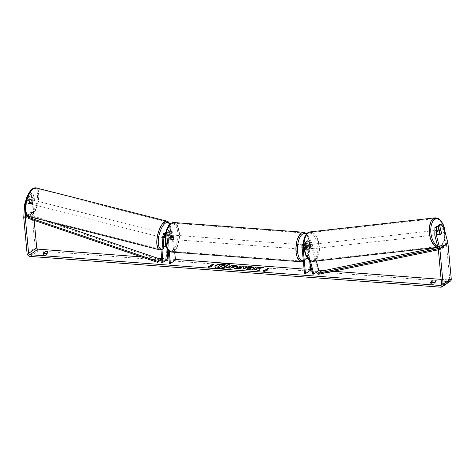 <?xml version="1.0" encoding="UTF-8"?>
<svg xmlns="http://www.w3.org/2000/svg" width="475" height="475" viewBox="0 0 475 475"><rect width="100%" height="100%" fill="white"/><g stroke="black" fill="none" stroke-linecap="round" stroke-linejoin="round"><path stroke-width="0.36" stroke-dasharray="2.38 1.78" d="M309.979 247.653A2.227 1.122 -96.6 0 1 309.385 249.048A2.227 1.122 -96.6 0 1 309.106 249.161A2.227 1.122 -96.6 0 1 308.358 248.763L307.355 244.809A1.556 1.3 -124.5 0 0 304.635 244.862L305.027 249.078A2.227 1.021 94.3 0 0 305.556 249.476A2.227 1.021 94.3 0 0 306.648 247.968L306.256 243.752A1.556 1.3 55.5 0 1 308.97 243.699L309.979 247.653L310.935 247.546A2.227 1.122 -96.6 0 1 310.335 248.942A2.227 1.122 -96.6 0 1 310.056 249.048A2.227 1.122 -96.6 0 1 309.314 248.657L308.305 244.702A2.672 2.227 -124.5 0 0 304.505 242.767A2.672 2.227 -124.5 0 0 303.65 244.785L304.042 249.007A2.227 1.021 94.3 0 0 304.57 249.405A2.227 1.021 94.3 0 0 305.662 247.891L305.271 243.675A2.672 2.227 55.5 0 1 306.126 241.65A2.672 2.227 55.5 0 1 309.926 243.586L310.935 247.546M310.365 260.733L306.583 245.884A2.672 2.227 -124.5 0 0 303.448 243.657M316.38 260.995L311.647 242.404A2.672 2.227 -124.5 0 0 307.848 240.469A2.672 2.227 -124.5 0 0 306.992 242.493L309.552 270.121L310.543 270.192M309.189 259.967L305.633 245.991A1.556 1.3 -124.5 0 0 303.436 244.851M312.817 274.223L317.876 270.744L310.692 242.517A1.556 1.3 -124.5 0 0 307.978 242.565L309.825 262.467M304.493 273.594L309.552 270.121M317.876 270.744L318.832 270.631M305.027 249.078L304.042 249.007M306.648 247.968L305.662 247.891M308.358 248.763L309.314 248.657M438.437 234.525A2.227 1.14 -96.4 0 1 438.146 234.632A2.227 1.14 -96.4 0 1 436.804 232.839A2.227 1.14 -96.4 0 1 437.362 230.316A2.227 1.14 -96.4 0 1 437.647 230.209A2.227 1.14 -96.4 0 1 438.989 232.002A2.227 1.14 -96.4 0 1 438.437 234.525M441.471 233.154L439.761 233.35A2.227 1.14 -96.4 0 0 439.001 230.345L440.705 230.155M438.146 234.632L440.616 234.353A2.227 1.14 -96.4 0 1 440.616 234.353A2.227 1.14 -96.4 0 1 440.028 234.133L440.016 234.104M439.167 231.141L437.552 231.325A2.227 1.14 -96.4 0 0 438.318 234.323L440.028 234.133M311.279 248.835A2.227 1.14 -96.4 0 1 310.994 248.947A2.227 1.14 -96.4 0 1 309.652 247.148A2.227 1.14 -96.4 0 1 310.211 244.631A2.227 1.14 -96.4 0 1 310.496 244.524A2.227 1.14 -96.4 0 1 311.838 246.317A2.227 1.14 -96.4 0 1 311.279 248.835M308.311 244.845A2.227 1.14 -96.4 0 1 308.602 244.738A2.227 1.14 -96.4 0 1 309.189 244.958L310.329 244.833A2.227 1.14 -96.4 0 1 311.089 247.831L309.949 247.962A2.227 1.14 -96.4 0 1 309.385 249.048A2.227 1.14 -96.4 0 1 309.094 249.161A2.227 1.14 -96.4 0 1 308.507 248.936L309.647 248.811A2.227 1.14 -96.4 0 1 308.881 245.807L307.741 245.937A2.227 1.14 -96.4 0 1 308.311 244.845M309.949 247.962L309.189 244.958M307.741 245.937L308.507 248.936M438.318 234.323L437.552 231.325M439.001 230.345L439.761 233.35M310.329 244.833L311.089 247.831M309.647 248.811L308.881 245.807M311.161 244.524A2.227 1.14 -96.4 0 1 311.446 244.417A2.227 1.14 -96.4 0 1 312.787 246.21A2.227 1.14 -96.4 0 1 312.229 248.728A2.227 1.14 -96.4 0 1 311.944 248.841A2.227 1.14 -96.4 0 1 310.603 247.042A2.227 1.14 -96.4 0 1 311.161 244.524M436.412 230.422A2.227 1.14 -96.4 0 1 436.703 230.316A2.227 1.14 -96.4 0 1 438.045 232.109A2.227 1.14 -96.4 0 1 437.487 234.632A2.227 1.14 -96.4 0 1 437.196 234.739A2.227 1.14 -96.4 0 1 435.854 232.946A2.227 1.14 -96.4 0 1 436.412 230.422M433.562 219.218A14.09 7.232 -96.4 0 1 435.373 218.53A14.09 7.232 -96.4 0 1 443.87 229.894A14.09 7.232 -96.4 0 1 440.337 245.836A14.09 7.232 -96.4 0 1 438.526 246.525A14.09 7.232 -96.4 0 1 430.029 235.161A14.09 7.232 -96.4 0 1 433.562 219.218M315.079 259.938A14.09 7.232 -96.4 0 1 313.268 260.627A14.09 7.232 -96.4 0 1 304.778 249.262A14.09 7.232 -96.4 0 1 308.305 233.32A14.09 7.232 -96.4 0 1 310.116 232.631A14.09 7.232 -96.4 0 1 318.612 243.996A14.09 7.232 -96.4 0 1 315.079 259.938M214.967 266.855A7.505 2.304 -5.3 0 0 214.967 266.962A7.505 2.304 -5.3 0 0 219.023 268.613A7.505 2.304 -5.3 0 0 229.912 265.578A7.505 2.304 -5.3 0 0 229.894 265.472M141.479 256.91L157.201 258.085M161.393 258.4L167.176 258.833M168.987 258.97L175.394 259.451M304.071 269.093L310.484 269.574M311.653 269.663L318.719 270.192M324.003 270.584L333.218 271.278M441.115 279.359L448.608 279.923A1.336 1.116 -124.5 0 0 449.671 278.748L446.387 243.319A1.336 1.116 -124.5 0 0 446.346 243.093L442.896 229.538L444.422 229.36M435.64 281.467L435.795 283.153A2.227 0.683 -5.3 0 0 435.795 283.118A2.227 0.683 -5.3 0 0 434.589 282.631A2.227 0.683 -5.3 0 0 433.538 282.643M45.832 253.591A2.227 0.683 174.7 0 1 46.882 253.579A2.227 0.683 174.7 0 1 48.088 254.066A2.227 0.683 174.7 0 1 48.088 254.101L46.598 255.128A2.227 0.683 174.7 0 1 44.3 255.39A2.227 0.683 174.7 0 1 43.047 254.897A2.227 0.683 174.7 0 1 43.047 254.861L44.537 253.834A2.227 0.683 174.7 0 1 45.143 253.686M47.928 252.415L48.088 254.101M32.817 198.514L34.396 198.924L33.096 193.978L31.51 193.568L32.817 198.514L31.849 211.743A3.117 2.601 -124.5 0 0 31.855 212.254L35.144 247.683A3.117 2.601 -124.5 0 0 38.178 250.842L448.762 281.61A3.117 2.601 -124.5 0 0 450.253 281.23M432.856 282.738A2.227 0.683 -5.3 0 0 432.244 282.892L430.754 283.913A2.227 0.683 -5.3 0 0 430.754 283.949A2.227 0.683 -5.3 0 0 432.007 284.442A2.227 0.683 -5.3 0 0 434.304 284.181L435.795 283.153M34.396 198.924L33.434 212.153A1.336 1.116 -124.5 0 0 33.434 212.373L34.176 220.388M27.295 196.816L28.5 197.131L26.297 204.487L25.674 213.043M26.297 204.487L25.371 204.25M441.465 233.142A2.227 1.122 -96.6 0 1 441.228 233.872M436.43 226.569L438.36 234.139A2.227 1.122 83.4 0 0 439.102 234.531A2.227 1.122 83.4 0 0 439.975 233.023L439.215 230.031M439.535 224.432L442.896 229.538M28.5 197.131L29.984 196.11L29.45 203.496A2.227 0.885 104.5 0 0 29.788 203.864A2.227 0.885 104.5 0 0 30.198 203.757A2.227 0.885 104.5 0 0 31.065 202.38L31.605 194.999L33.096 193.978M31.605 194.999L30.026 194.59L29.486 201.97A2.227 0.885 -75.5 0 1 28.619 203.348A2.227 0.885 -75.5 0 1 28.209 203.454A2.227 0.885 -75.5 0 1 27.865 203.086L28.405 195.7L29.984 196.11M29.45 203.496L27.865 203.086M30.026 194.59L31.51 193.568M27.479 196.335L28.405 195.7M31.065 202.38L29.486 201.97M42.898 253.246L43.047 254.861M46.437 253.436L46.598 255.128M439.975 233.023L441.394 232.863M438.36 234.139L439.886 233.961M430.605 282.298L430.754 283.913M434.15 282.494L434.304 284.181M224.152 266.802L224.556 267.918M217.283 267.377L221.344 264.587L227.311 265.472M266.546 270.732L263.773 271.516M263.797 271.73L263.577 270.299M265.964 270.691L268.981 268.393M269.004 268.601L268.707 268.583M210.746 266.552L213.786 264.462M208.394 266.374L208.578 267.591L211.909 266.428M211.927 266.641L211.328 266.594M241.062 268.636L237.987 268.197M238.011 268.405L236.716 268.648M236.734 268.856L234.46 268.476M234.478 268.69L234.982 268.517M243.966 266.315L243.23 269.135M243.248 269.349L240.896 268.963M241.579 267.14L239.548 267.858M237.844 266.309L237.506 266.914L232.643 267.668L231.539 267.377M231.562 267.591L230.381 268.173M230.405 268.381L228.196 268.007M235.268 266.79L233.51 266.249L232.441 266.986M258.827 268.755L263.536 267.573M252.29 269.812L254.196 270.168L256.506 269.194L256.981 270.376L259.587 270.364M256.607 268.512L258.228 267.176M258.252 267.383L257.955 267.366M263.56 267.781L262.794 267.728M251.287 269.188L247.166 269.699L244.667 268.601M253.971 267.645L251.655 267.763M251.673 267.971L250.426 267.52L247.166 268.434M221.861 265.899L223.03 266.196L224.752 265.679M165.52 238.064L165.799 234.205A1.556 1.3 55.5 0 1 168.566 234.668L168.952 238.883A2.227 1.021 94.3 0 0 169.48 239.281A2.227 1.021 94.3 0 0 170.572 237.773L170.181 233.552A1.556 1.3 -124.5 0 0 167.42 233.088L167.141 236.948A2.227 0.885 -75.5 0 1 166.268 238.325A2.227 0.885 -75.5 0 1 165.858 238.432A2.227 0.885 -75.5 0 1 165.52 238.064L164.528 237.809L164.813 233.949A2.672 2.227 55.5 0 1 165.668 232.358M165.917 232.216A2.672 2.227 55.5 0 1 169.551 234.739L169.943 238.955A2.227 1.021 94.3 0 0 170.466 239.352A2.227 1.021 94.3 0 0 171.558 237.844L171.172 233.629A2.672 2.227 -124.5 0 0 169.712 231.301A2.672 2.227 -124.5 0 0 167.289 231.248A2.672 2.227 -124.5 0 0 166.434 232.833L166.149 236.692A2.227 0.885 -75.5 0 1 165.282 238.07A2.227 0.885 -75.5 0 1 164.873 238.177A2.227 0.885 -75.5 0 1 164.528 237.809M161.078 262.669L166.143 259.19L168.156 231.652A2.672 2.227 55.5 0 1 169.011 230.066A2.672 2.227 55.5 0 1 171.433 230.12A2.672 2.227 55.5 0 1 172.888 232.447L174.729 252.284M165.514 234.294A1.556 1.3 55.5 0 1 166.844 235.849L168.168 250.159M165.692 233.296A2.672 2.227 55.5 0 1 167.829 235.921L169.243 251.174M167.841 249.737L169.142 231.907A1.556 1.3 55.5 0 1 171.902 232.37L174.467 259.997L175.453 260.074M169.403 263.477L174.467 259.997M167.129 259.451L166.143 259.19M168.952 238.883L169.943 238.955M170.572 237.773L171.558 237.844M167.141 236.948L166.149 236.692M302.735 247.808A2.227 1.021 -85.7 0 1 303.917 244.892A2.227 1.021 -85.7 0 1 304.76 246.418A2.227 1.021 -85.7 0 1 303.584 249.328A2.227 1.021 -85.7 0 1 302.735 247.808M304.873 246.24A2.227 1.021 -85.7 0 1 305.888 245.041A2.227 1.021 -85.7 0 1 306.292 245.266L305.104 245.177A2.227 1.021 -85.7 0 1 305.55 246.472A2.227 1.021 -85.7 0 1 305.383 248.188L306.571 248.277A2.227 1.021 -85.7 0 1 305.556 249.476A2.227 1.021 -85.7 0 1 305.152 249.25L304.873 246.24L303.685 246.151A2.227 1.021 -85.7 0 0 303.525 247.867A2.227 1.021 -85.7 0 0 303.97 249.161L305.152 249.25M306.292 245.266L306.571 248.277M170.608 237.904A2.227 1.021 -85.7 0 1 171.784 234.988A2.227 1.021 -85.7 0 1 172.633 236.514A2.227 1.021 -85.7 0 1 171.451 239.43A2.227 1.021 -85.7 0 1 170.608 237.904M170.216 235.072L171.398 235.155A2.227 1.021 -85.7 0 1 171.843 236.455A2.227 1.021 -85.7 0 1 171.677 238.171L170.495 238.082A2.227 1.021 -85.7 0 1 169.48 239.281A2.227 1.021 -85.7 0 1 169.076 239.056L168.797 236.039A2.227 1.021 -85.7 0 1 169.812 234.84A2.227 1.021 -85.7 0 1 170.216 235.072L170.495 238.082M168.797 236.039L169.985 236.128A2.227 1.021 -85.7 0 0 169.818 237.844A2.227 1.021 -85.7 0 0 170.264 239.145L169.076 239.056M170.264 239.145L169.985 236.128M171.398 235.155L171.677 238.171M305.104 245.177L305.383 248.188M303.97 249.161L303.685 246.151M301.75 247.73A2.227 1.021 -85.7 0 1 302.925 244.815A2.227 1.021 -85.7 0 1 303.774 246.341A2.227 1.021 -85.7 0 1 302.593 249.256A2.227 1.021 -85.7 0 1 301.75 247.73M171.594 237.981A2.227 1.021 -85.7 0 1 172.769 235.066A2.227 1.021 -85.7 0 1 173.618 236.586A2.227 1.021 -85.7 0 1 172.437 239.501A2.227 1.021 -85.7 0 1 171.594 237.981M179.016 232.881A14.09 6.46 -85.7 0 1 171.552 251.328A14.09 6.46 -85.7 0 1 166.197 241.686A14.09 6.46 -85.7 0 1 173.66 223.238A14.09 6.46 -85.7 0 1 179.016 232.881M309.172 242.636A14.09 6.46 -85.7 0 1 301.708 261.084A14.09 6.46 -85.7 0 1 296.353 251.435A14.09 6.46 -85.7 0 1 303.816 232.987A14.09 6.46 -85.7 0 1 309.172 242.636M31.208 204.007A2.227 0.867 -75.7 0 1 30.81 204.113A2.227 0.867 -75.7 0 1 30.418 202.208A2.227 0.867 -75.7 0 1 31.504 199.904A2.227 0.867 -75.7 0 1 31.902 199.797A2.227 0.867 -75.7 0 1 32.294 201.709A2.227 0.867 -75.7 0 1 31.208 204.007M28.185 200.325A2.227 0.867 -75.7 0 1 28.922 199.251A2.227 0.867 -75.7 0 1 29.319 199.144A2.227 0.867 -75.7 0 1 29.575 199.346L29.361 202.273A2.227 0.867 -75.7 0 1 28.625 203.353A2.227 0.867 -75.7 0 1 28.227 203.454A2.227 0.867 -75.7 0 1 27.972 203.252L28.185 200.325L29.972 200.783A2.227 0.867 -75.7 0 0 29.759 203.71L27.972 203.252M29.361 202.273L31.148 202.73A2.227 0.867 -75.7 0 0 31.362 199.797L29.575 199.346M164.279 237.821A2.227 0.867 -75.7 0 1 163.881 237.928A2.227 0.867 -75.7 0 1 163.495 236.022A2.227 0.867 -75.7 0 1 164.582 233.718A2.227 0.867 -75.7 0 1 164.979 233.611A2.227 0.867 -75.7 0 1 165.371 235.523A2.227 0.867 -75.7 0 1 164.279 237.821M165.828 235.303A2.227 0.867 -75.7 0 1 166.565 234.223A2.227 0.867 -75.7 0 1 166.968 234.116A2.227 0.867 -75.7 0 1 167.218 234.317L166.03 234.015A2.227 0.867 -75.7 0 1 165.817 236.948L167.004 237.251A2.227 0.867 -75.7 0 1 166.268 238.325A2.227 0.867 -75.7 0 1 165.87 238.432A2.227 0.867 -75.7 0 1 165.615 238.23L164.421 237.928A2.227 0.867 -75.7 0 1 164.641 235L165.828 235.303L165.615 238.23M167.004 237.251L167.218 234.317M29.759 203.71L29.972 200.783M31.362 199.797L31.148 202.73M166.03 234.015L165.817 236.948M164.421 237.928L164.641 235M163.287 237.571A2.227 0.867 -75.7 0 1 162.889 237.678A2.227 0.867 -75.7 0 1 162.498 235.766A2.227 0.867 -75.7 0 1 163.59 233.468A2.227 0.867 -75.7 0 1 163.988 233.362A2.227 0.867 -75.7 0 1 164.374 235.268A2.227 0.867 -75.7 0 1 163.287 237.571M32.199 204.262A2.227 0.867 -75.7 0 1 31.801 204.363A2.227 0.867 -75.7 0 1 31.409 202.457A2.227 0.867 -75.7 0 1 32.496 200.159A2.227 0.867 -75.7 0 1 32.894 200.052A2.227 0.867 -75.7 0 1 33.286 201.958A2.227 0.867 -75.7 0 1 32.199 204.262M33.297 189.222A14.09 5.492 -75.7 0 1 35.815 188.557A14.09 5.492 -75.7 0 1 38.285 200.634A14.09 5.492 -75.7 0 1 31.398 215.193A14.09 5.492 -75.7 0 1 28.88 215.864A14.09 5.492 -75.7 0 1 26.41 203.787A14.09 5.492 -75.7 0 1 33.297 189.222M164.386 222.532A14.09 5.492 -75.7 0 1 166.909 221.867A14.09 5.492 -75.7 0 1 169.379 233.943A14.09 5.492 -75.7 0 1 162.492 248.502A14.09 5.492 -75.7 0 1 159.968 249.173A14.09 5.492 -75.7 0 1 157.498 237.096A14.09 5.492 -75.7 0 1 164.386 222.532M28.061 218.304L31.101 216.22L160.491 260.264M29.141 216.665L31.249 215.217L54.239 223.042M31.101 216.22L31.249 215.217M318.036 274.378L321.07 272.294L444.048 247.166L443.709 246.121L437.873 247.315M444.048 247.166L441.014 249.25L438.372 249.791M320.732 271.255L321.07 272.294M441.014 249.25L440.669 248.211L438.259 248.704M440.669 248.211L443.709 246.121M306.583 245.884L308.305 244.702M309.926 243.586L311.647 242.404M305.271 243.675L306.992 242.493M306.256 243.752L307.978 242.565M308.97 243.699L310.692 242.517M303.46 245.67L304.635 244.862M301.928 245.973L303.65 244.785M305.633 245.991L307.355 244.809M437.891 247.249A14.802 7.6 83.6 0 0 438.603 247.232A14.802 7.6 83.6 0 0 440.509 246.507A14.802 7.6 83.6 0 0 444.22 229.757A14.802 7.6 83.6 0 0 435.296 217.823M444.754 230.66A13.686 7.024 -96.4 0 1 441.192 245.349A13.686 7.024 -96.4 0 1 437.505 245.735M310.038 231.919A14.802 7.6 -96.4 0 1 318.963 243.859A14.802 7.6 -96.4 0 1 315.252 260.609A14.802 7.6 -96.4 0 1 313.352 261.333M314.034 259.665A13.686 7.024 83.6 0 0 317.092 242.446A13.686 7.024 83.6 0 0 307.456 233.807A13.686 7.024 83.6 0 0 304.398 251.026A13.686 7.024 83.6 0 0 314.034 259.665M441.524 284.786L448.608 279.923M30.079 256.405L38.178 250.842M440.663 287.173L448.762 281.61M438.247 248.657L446.346 243.093M438.282 248.876L446.387 243.319M441.572 284.311L449.671 278.748M27.853 216.202L33.434 212.373M27.687 216.095L33.434 212.153M23.75 217.307L31.849 211.743M23.756 217.817L31.855 212.254M27.045 253.246L35.144 247.683M166.434 232.833L168.156 231.652M163.091 235.131L164.813 233.949M171.172 233.629L172.888 232.447M167.42 233.088L169.142 231.907M170.181 233.552L171.902 232.37M166.844 235.849L168.566 234.668M167.829 235.921L169.551 234.739M165.496 234.412L165.799 234.205M171.499 252.041A14.802 6.787 94.3 0 0 179.342 232.661A14.802 6.787 94.3 0 0 173.713 222.526M165.389 241.484A13.686 6.276 -85.7 0 1 170.418 224.242A13.686 6.276 -85.7 0 1 177.846 232.934A13.686 6.276 -85.7 0 1 172.823 250.177A13.686 6.276 -85.7 0 1 165.389 241.484M303.869 232.281A14.802 6.787 -85.7 0 1 309.498 242.41A14.802 6.787 -85.7 0 1 301.655 261.796M303.299 260.745A13.686 6.276 94.3 0 0 309.973 242.832A13.686 6.276 94.3 0 0 306.381 234.062M28.702 216.553A14.802 5.771 104.3 0 0 31.35 215.852A14.802 5.771 104.3 0 0 38.588 200.551A14.802 5.771 104.3 0 0 35.993 187.862M30.436 214.569A13.686 5.338 -75.7 0 1 25.252 206.263A13.686 5.338 -75.7 0 1 32.276 189.341A13.686 5.338 -75.7 0 1 37.46 197.648A13.686 5.338 -75.7 0 1 30.436 214.569M167.081 221.178A14.802 5.771 -75.7 0 1 169.676 233.86A14.802 5.771 -75.7 0 1 162.444 249.161A14.802 5.771 -75.7 0 1 159.796 249.862M162.076 249.048A13.686 5.338 104.3 0 0 163.513 248.383A13.686 5.338 104.3 0 0 169.581 237.162A13.686 5.338 104.3 0 0 169.682 224.325M307.848 240.469L306.126 241.65M306.755 242.571L308.477 241.389M304.505 242.767L303.454 243.485M303.412 244.862L305.134 243.681M303.584 249.328L304.57 249.405M310.994 248.947L310.056 249.048M445.069 231.895L444.446 240.653L440.865 246.382L437.902 247.315M437.647 230.209L438.894 230.072M308.602 244.738L310.496 244.524M311.446 244.417L436.703 230.316M311.944 248.841L437.196 234.739M313.268 260.627L438.526 246.525M310.116 232.631L433.058 218.791M435.64 281.432L435.795 283.118M47.928 252.379L48.088 254.066M449.243 279.757L441.144 285.321M29.788 203.864L28.209 203.454M43.047 254.897L42.887 253.211M440.628 234.353L439.102 234.531M430.754 283.949L430.599 282.263M163.881 237.928L164.873 238.177M167.289 231.248L169.011 230.066M167.918 232.162L169.64 230.981M166.303 233.278L164.582 234.46M170.466 239.352L171.451 239.43M306.737 233.664L310.098 242.66L310.133 247.6L309.48 251.958L308.322 255.698L306.333 259.243L303.377 261.553M303.917 244.892L305.888 245.041M171.784 234.988L169.812 234.84M302.925 244.815L172.769 235.066M302.593 249.256L172.437 239.501M301.708 261.084L171.552 251.328M303.816 232.987L173.66 223.238M162.028 249.666L163.157 249.042L166.113 245.735L168.583 240.671L169.688 237.108L170.608 231.83L170.662 227.709L169.913 224.099M30.81 204.113L28.227 203.454M31.902 199.797L29.319 199.144M166.968 234.116L164.979 233.611M162.889 237.678L31.801 204.363M163.988 233.362L32.894 200.052M166.909 221.867L35.815 188.557M159.968 249.173L28.88 215.864"/><path stroke-width="0.71" d="M309.189 259.967L312.817 274.223L313.767 274.111L310.365 260.733M313.767 274.111L318.832 270.631L316.38 260.995M303.448 243.657A2.672 2.227 -124.5 0 0 302.783 243.948A2.672 2.227 -124.5 0 0 301.928 245.973L304.493 273.594L305.478 273.671L310.543 270.192L309.825 262.467M303.436 244.851A1.556 1.3 -124.5 0 0 302.913 246.044L305.478 273.671M440.016 234.104L439.262 231.129A2.227 1.14 -96.4 0 1 439.832 230.042A2.227 1.14 -96.4 0 1 440.117 229.93A2.227 1.14 -96.4 0 1 440.705 230.155L441.471 233.154A2.227 1.14 -96.4 0 1 440.901 234.246A2.227 1.14 -96.4 0 1 440.622 234.353A2.227 1.122 -96.6 0 1 439.886 233.961L437.956 226.391L436.472 227.412L436.323 234.923L434.797 235.101L434.946 227.59L436.43 226.569L437.956 226.391M229.894 265.472A7.505 2.304 -5.3 0 0 225.857 263.922A7.505 2.304 -5.3 0 0 214.967 266.855M225.839 263.714A7.505 2.304 -5.3 0 0 214.949 266.754A7.505 2.304 -5.3 0 0 219.005 268.405A7.505 2.304 -5.3 0 0 229.894 265.365A7.505 2.304 -5.3 0 0 225.839 263.714M34.176 220.388L36.723 247.802A1.336 1.116 -124.5 0 0 38.024 249.155L141.479 256.91M157.201 258.085L161.393 258.4M167.176 258.833L168.987 258.97M175.394 259.451L304.071 269.093M310.484 269.574L311.653 269.663M318.719 270.192L324.003 270.584M333.218 271.278L441.115 279.359M25.674 213.043L25.329 217.716A1.336 1.116 -124.5 0 0 25.335 217.936L28.619 253.365A1.336 1.116 -124.5 0 0 29.919 254.719L440.503 285.487A1.336 1.116 -124.5 0 0 441.572 284.311L438.282 248.876A1.336 1.116 -124.5 0 0 438.247 248.657L434.797 235.101M258.81 268.547L263.536 267.573L260.947 267.377L256.589 268.304L258.228 267.176L256.043 267.009L251.993 269.794L254.178 269.954L256.482 268.981L256.963 270.162L259.587 270.364L258.81 268.547L259.516 270.358M241.045 268.423L234.46 268.476L241.852 265.947L243.942 266.101L243.23 269.135L240.896 268.963L241.045 268.423L240.973 268.969M46.437 253.436A2.227 0.683 174.7 0 1 44.145 253.703A2.227 0.683 174.7 0 1 42.887 253.211A2.227 0.683 174.7 0 1 42.887 253.175L44.377 252.148A2.227 0.683 174.7 0 1 46.728 251.893A2.227 0.683 174.7 0 1 47.928 252.379A2.227 0.683 174.7 0 1 47.928 252.415L46.437 253.436M434.15 282.494L435.64 281.467A2.227 0.683 -5.3 0 0 435.64 281.432A2.227 0.683 -5.3 0 0 434.435 280.945A2.227 0.683 -5.3 0 0 432.09 281.206L430.599 282.227A2.227 0.683 -5.3 0 0 430.599 282.263A2.227 0.683 -5.3 0 0 431.852 282.756A2.227 0.683 -5.3 0 0 434.15 282.494M267.128 270.566L263.773 271.516L263.577 270.299L264.759 270.388L267.799 268.304L268.981 268.393L265.947 270.477L267.128 270.566M209.546 266.249L208.359 266.16L208.555 267.377L211.909 266.428L210.728 266.338L213.768 264.254L212.58 264.165L209.546 266.249L212.58 264.165M237.482 266.707L231.539 267.377L230.381 268.173L228.196 268.007L232.245 265.228L235.63 265.483L237.856 266.202L237.482 266.707M247.439 267.906C246.852 268.369 247.119 268.666 248.241 268.791L250.509 268.589L251.554 269.123L247.148 269.491L244.643 268.5L245.183 267.74C246.667 266.867 248.757 266.487 251.447 266.606L253.953 267.437L251.655 267.763L250.402 267.306L247.451 267.9L247.166 268.434M25.371 204.25L24.718 204.078L23.75 217.307A3.117 2.601 -124.5 0 0 23.756 217.817L27.045 253.246A3.117 2.601 -124.5 0 0 30.079 256.405L440.663 287.173A3.117 2.601 -124.5 0 0 442.154 286.787A3.117 2.601 -124.5 0 0 443.151 284.43L439.862 248.995A3.117 2.601 -124.5 0 0 439.773 248.478L436.323 234.923M45.143 253.686A2.227 0.683 174.7 0 1 45.832 253.591M433.538 282.643A2.227 0.683 -5.3 0 0 432.856 282.738M442.154 286.787L450.253 281.23A3.117 2.601 -124.5 0 0 451.25 278.867L447.961 243.438A3.117 2.601 -124.5 0 0 447.872 242.921L444.422 229.36L441.061 224.259L439.535 224.432L438.051 225.453L439.577 225.281L441.061 224.259M439.577 225.281L441.507 232.845A2.227 1.122 -96.6 0 1 441.465 233.142M441.228 233.872A2.227 1.122 -96.6 0 1 440.628 234.353M434.946 227.59L436.472 227.412M439.215 230.031L438.051 225.453M24.718 204.078L26.921 196.721L27.479 196.335M26.921 196.721L27.295 196.816M44.377 252.148L44.525 253.715M432.09 281.206L432.232 282.767M227.216 265.365L226.961 266.071L224.087 266.808M217.265 267.164L219.474 267.538L220.709 266.695L221.665 266.766L222.027 267.728L224.556 267.918L222.009 267.52L221.647 266.558L220.685 266.487L219.456 267.33L217.265 267.164L221.326 264.379L225.061 264.658L227.311 265.472M227.198 265.151L226.943 265.863L224.069 266.594L224.538 267.71M263.613 270.512L264.759 270.388M264.783 270.602L267.799 268.304M268.707 268.583L267.817 268.512M266.546 270.732L265.947 270.477M212.604 264.373L213.489 264.444M211.328 266.594L210.728 266.338M209.564 266.463L208.394 266.374M234.982 268.517L241.852 265.947M241.87 266.154L243.895 266.309M239.531 267.651L241.306 267.995L241.555 266.932L239.531 267.651L241.288 267.781L241.555 266.932M228.493 268.031L232.245 265.228M232.269 265.442L237.844 266.309M232.417 266.772L235.244 266.576L233.492 266.042L232.441 266.986L235.339 266.499M257.955 267.366L256.043 267.009M256.061 267.223L252.29 269.812M262.794 267.728L260.965 267.591L256.589 268.304M244.667 268.601L245.207 267.953C246.691 267.081 248.775 266.701 251.471 266.813L253.971 267.645M247.457 268.12C246.869 268.583 247.137 268.874 248.259 269.004L250.509 268.589M250.533 268.797L251.287 269.188M224.681 265.739L222.543 265.21L221.57 265.881L224.812 265.567M224.699 265.947L222.543 265.21M222.561 265.418L221.861 265.899M165.514 234.294A1.556 1.3 55.5 0 0 164.077 235.386L162.07 262.924L161.078 262.669L163.091 235.131A2.672 2.227 55.5 0 1 163.952 233.54A2.672 2.227 55.5 0 1 165.692 233.296M174.729 252.284L175.453 260.074L170.388 263.548L169.403 263.477L168.168 250.159M169.243 251.174L170.388 263.548M163.952 233.54L165.668 232.358A2.672 2.227 55.5 0 1 165.917 232.216M162.07 262.924L167.129 259.451L167.841 249.737M29.141 216.665L28.209 217.301L28.061 218.304L157.457 262.348L160.491 260.264L160.645 259.261L157.605 261.345L157.457 262.348M54.239 223.042L160.645 259.261M28.209 217.301L157.605 261.345M438.372 249.791L318.036 274.378L317.692 273.339L320.732 271.255L437.873 247.315M438.259 248.704L317.692 273.339M302.913 246.044L303.46 245.67M437.902 247.315L313.352 261.333A14.802 7.6 -96.4 0 1 304.428 249.399A14.802 7.6 -96.4 0 1 308.138 232.649A14.802 7.6 -96.4 0 1 310.038 231.919L435.296 217.823A14.802 7.6 83.6 0 0 433.39 218.547A14.802 7.6 83.6 0 0 429.566 234.608A14.802 7.6 83.6 0 0 437.891 247.249M437.505 245.735A13.686 7.024 -96.4 0 1 430.908 233.148A13.686 7.024 -96.4 0 1 434.607 219.492A13.686 7.024 -96.4 0 1 444.754 230.66M29.919 254.719L38.024 249.155M440.503 285.487L441.524 284.786M439.773 248.478L447.872 242.921M28.619 253.365L36.723 247.802M25.335 217.936L27.853 216.202M25.329 217.716L27.687 216.095M443.151 284.43L451.25 278.867M439.862 248.995L447.961 243.438M164.077 235.386L165.496 234.412M173.713 222.526A14.802 6.787 94.3 0 0 165.87 241.906A14.802 6.787 94.3 0 0 171.499 252.041C167.556 250.711 165.484 247.255 165.27 241.662C164.89 236.977 165.484 232.631 167.046 228.618C169.058 225.423 168.661 223.297 173.713 222.526L303.869 232.281L306.737 233.664M171.499 252.041L301.655 261.796A14.802 6.787 -85.7 0 1 296.026 251.661A14.802 6.787 -85.7 0 1 303.869 232.281M306.381 234.062A13.686 6.276 94.3 0 0 299.826 237.542A13.686 6.276 94.3 0 0 297.522 251.388A13.686 6.276 94.3 0 0 303.299 260.745M33.345 188.569A14.802 5.771 104.3 0 0 26.107 203.864A14.802 5.771 104.3 0 0 28.702 216.553C23.21 216.838 23.857 195.558 32.627 188.682L35.993 187.862A14.802 5.771 104.3 0 0 33.345 188.569M28.702 216.553L159.796 249.862A14.802 5.771 -75.7 0 1 157.201 237.173A14.802 5.771 -75.7 0 1 164.433 221.878A14.802 5.771 -75.7 0 1 167.081 221.178L35.993 187.862M169.682 224.325A13.686 5.338 104.3 0 0 165.353 223.155A13.686 5.338 104.3 0 0 158.484 238.521A13.686 5.338 104.3 0 0 162.076 249.048M303.454 243.485L302.783 243.948M435.296 217.823L438.597 218.595L440.978 220.715L443.128 224.319L444.309 227.721L445.069 231.895M310.038 231.919L307.782 232.774C304.362 235.648 302.967 240.558 303.602 247.511L305.514 254.838C307.83 258.317 307.652 260.763 313.352 261.333M438.894 230.072L440.117 229.93M433.058 218.791L435.373 218.53M301.655 261.796L303.377 261.553M159.796 249.862L162.028 249.666M169.913 224.099L168.554 221.985L167.081 221.178"/></g></svg>
